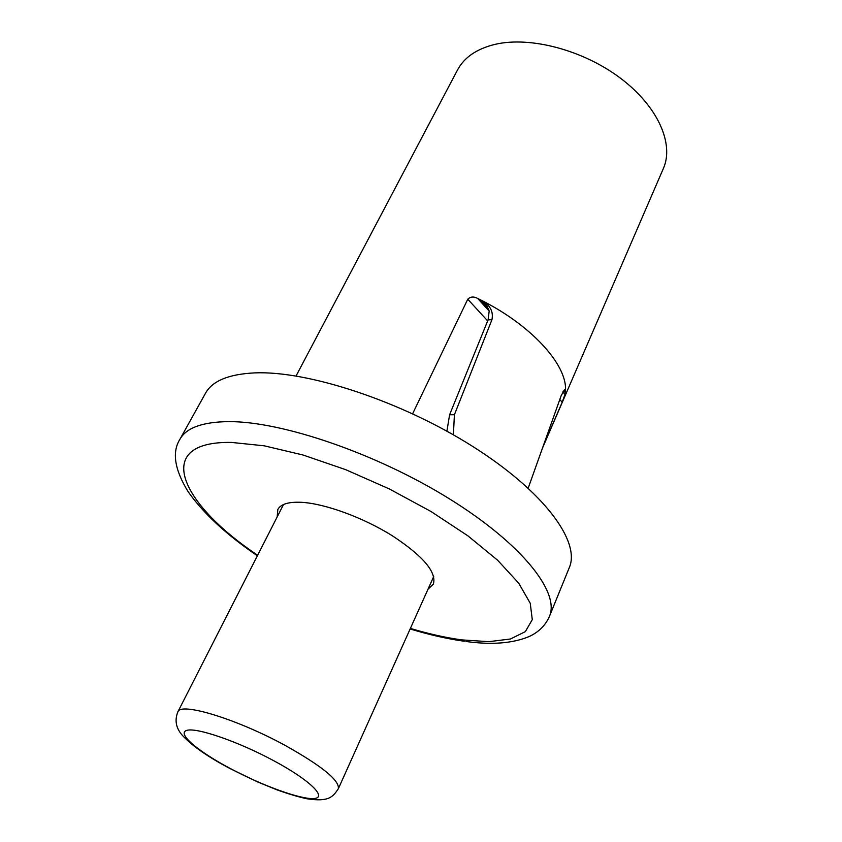 <?xml version="1.0" encoding="UTF-8"?>
<svg xmlns="http://www.w3.org/2000/svg" width="842" height="842" viewBox="0 0 842 842"><rect width="100%" height="100%" fill="white"/><g stroke="black" fill="none" stroke-linecap="round" stroke-linejoin="round"><path stroke-width="1.26" d="M254.926 372.88C308.298 370.648 401.602 401.329 472.804 446.502C544.216 491.644 580.664 541.659 569.318 567.561L549.447 616.376C560.056 592.336 522.061 543.795 449.049 498.611C376.237 453.417 281.723 421.221 228.498 421.621C202.427 421.937 186.229 427.841 179.904 439.324L205.501 393.246C212.31 380.9 228.782 374.111 254.926 372.88M277.165 516.946L277.818 509.526C280.681 504.126 288.522 501.727 301.331 502.306C324.875 503.537 363.144 517.493 392.425 535.828C423.094 556.057 436.745 572.128 433.388 584.064L428.01 589.211M296.058 375.985L457.574 69.875C464.331 57.245 476.919 48.72 495.349 44.289C530.492 36.164 583.285 50.088 620.522 78.243C657.876 106.355 674.316 143.845 663.38 168.484L542.532 447.986M487.665 320.907L467.773 299.215L412.622 413.759M467.773 299.215C470.446 296.594 473.751 296.342 477.688 298.447L489.202 311.098M562.793 391.94L564.982 394.34L565.266 392.351C569.055 367.396 533.712 326.696 481.771 300.489L477.688 298.447M564.982 394.34L562.214 402.213L559.783 399.571M543.048 446.534L562.214 402.213M446.892 431.188L449.607 414.748L488.076 319.886L489.191 311.014L486.497 305.088L480.971 300.552L481.771 300.489C490.149 305.162 493.549 311.551 491.96 319.655L454.406 414.738L453.396 434.84M449.607 414.748L454.406 414.738M528.197 488.139L561.235 395.498L564.456 389.92L565.266 392.351L563.319 391.088M273.734 760.715C238.086 741.486 196.439 727.193 186.756 730.393C176.515 733.308 197.733 751.264 230.392 768.567C262.915 785.912 301.373 799.826 314.213 798.511C327.559 797.479 309.551 779.903 273.734 760.715M283.491 504.537L177.862 711.858C180.377 701.86 236.907 718.973 285.27 745.486C321.97 766.062 339.663 780.481 338.337 788.743L433.714 576.517M410.391 628.416C428.757 633.9 445.892 637.72 461.784 639.888L488.802 641.678L510.452 638.994L525.355 631.626L532.281 619.628L530.239 603.251L518.672 583.127L497.622 560.225L467.889 535.838L431.041 511.526L389.383 488.96L345.736 469.689L303.067 455.017L264.209 445.807L231.508 442.429C152.044 441.029 179.293 502.937 257.663 555.236M491.96 319.655L488.076 319.886M488.813 309.172L480.971 300.552M177.862 711.858C174.42 720.447 176.01 728.383 182.64 735.666C192.576 746.18 208.227 757.063 229.582 768.314M230.087 768.588L257.589 781.923L276.934 789.838C289.017 794.122 299.026 797.1 306.951 798.774C328.917 802.121 332.843 796.932 338.337 788.743M465.921 641.467C491.454 645.035 512.452 643.425 528.923 636.636C538.606 632.237 545.448 625.48 549.447 616.376M464.226 641.246C447.291 638.857 429.262 634.773 410.138 628.974M257.378 555.783C226.277 534.575 203.154 513.157 188.019 491.528C174.557 469.499 171.852 452.101 179.904 439.324"/></g></svg>
